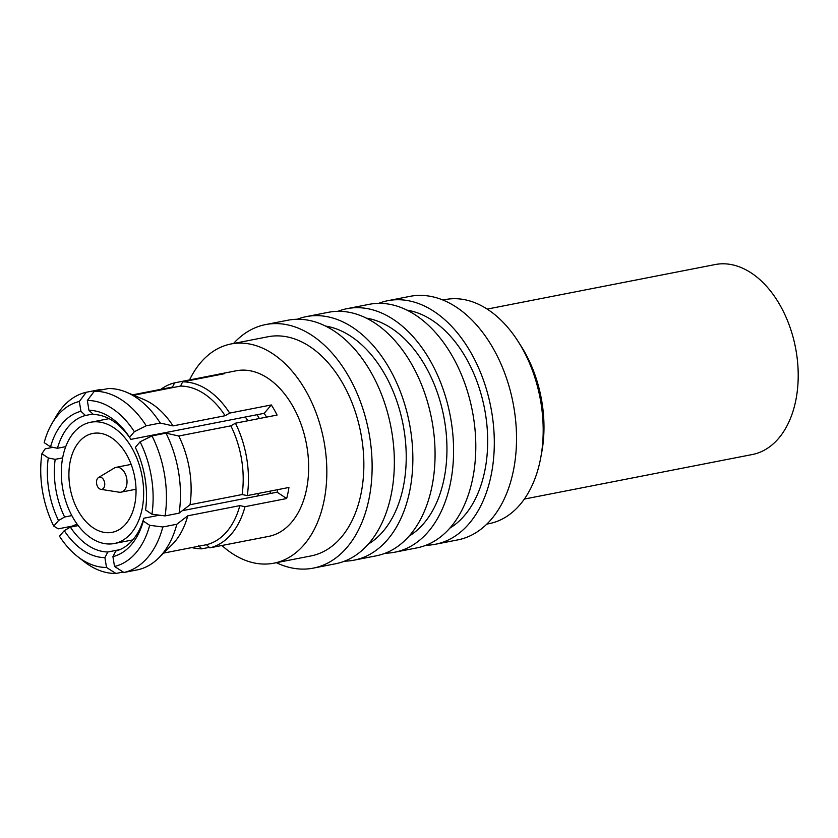 <?xml version="1.0" encoding="UTF-8"?>
<svg xmlns="http://www.w3.org/2000/svg" width="838" height="838" viewBox="0 0 838 838"><rect width="100%" height="100%" fill="white"/><g stroke="black" fill="none" stroke-linecap="round" stroke-linejoin="round"><path stroke-width="1.26" d="M189.556 379.928A111.684 72.581 78.9 0 1 231.005 343.978A111.684 72.581 78.9 0 1 305.901 390.948A111.684 72.581 78.9 0 1 273.837 563.188A111.684 72.581 78.9 0 1 221.913 545.496M231.005 343.978L268.024 336.75A111.684 72.581 78.9 0 1 342.92 383.71A111.684 72.581 78.9 0 1 310.856 555.961L273.837 563.188M276.362 562.696A124.087 80.647 78.9 0 0 313.244 568.133A124.087 80.647 78.9 0 0 348.859 376.754A124.087 80.647 -101.1 0 0 265.646 324.568A124.087 80.647 -101.1 0 0 233.53 343.486M265.646 324.568L287.863 320.231A124.087 80.647 78.9 0 1 371.077 372.407A124.087 80.647 78.9 0 1 335.451 563.796L313.244 568.133M325.594 326.076A114.157 74.194 -101.1 0 1 384.831 374.366A114.157 74.194 78.9 0 1 368.207 544.166M297.281 319.257A124.087 80.647 78.9 0 1 306.373 316.607A124.087 80.647 78.9 0 1 389.586 368.793A124.087 80.647 78.9 0 1 353.971 560.182A124.087 80.647 78.9 0 1 344.544 561.156M306.373 316.607L328.59 312.27A124.087 80.647 78.9 0 1 411.804 364.457A124.087 80.647 78.9 0 1 376.178 555.835L353.971 560.182M366.321 318.126A114.157 74.194 -101.1 0 1 425.557 366.405A114.157 74.194 78.9 0 1 408.934 536.205M338.007 311.296A124.087 80.647 78.9 0 1 347.1 308.656A124.087 80.647 78.9 0 1 430.313 360.832A124.087 80.647 78.9 0 1 394.688 552.221A124.087 80.647 78.9 0 1 385.271 553.195M347.1 308.656L369.307 304.309A124.087 80.647 78.9 0 1 452.53 356.496A124.087 80.647 78.9 0 1 416.905 547.884L394.688 552.221M407.048 310.165A114.157 74.194 -101.1 0 1 466.284 358.444A114.157 74.194 78.9 0 1 449.66 528.254M378.734 303.335A124.087 80.647 78.9 0 1 387.826 300.695A124.087 80.647 78.9 0 1 471.04 352.882A124.087 80.647 78.9 0 1 435.414 544.26A124.087 80.647 78.9 0 1 425.997 545.234M387.826 300.695L410.033 296.348A124.087 80.647 78.9 0 1 493.257 348.535A124.087 80.647 78.9 0 1 457.632 539.923L435.414 544.26M442.956 300.035L445.261 299.585A114.157 74.194 78.9 0 1 518.073 341.38A114.157 74.194 78.9 0 1 521.823 347.592A114.157 74.194 78.9 0 1 540.772 457.538A114.157 74.194 78.9 0 1 489.046 523.666L486.752 524.117M518.073 341.38L521.047 346.042A104.237 67.742 78.9 0 1 524.473 351.719A104.237 67.742 78.9 0 1 541.777 452.101L540.772 457.538M487.203 309.086L715.16 264.546A96.789 62.902 -101.1 0 1 780.063 305.252A96.789 62.902 78.9 0 1 752.283 454.531L524.326 499.071M163.62 553.09L206.483 544.71L209.856 547.853L251.505 539.714A84.376 54.837 78.9 0 1 250.091 540.018L268.6 536.404A84.376 54.837 78.9 0 0 292.829 406.262A84.376 54.837 -101.1 0 0 236.243 370.773L217.723 374.387A84.376 54.837 78.9 0 1 224.322 373.727L182.674 381.866L180.505 386.088L133.661 395.243M229.685 413.092L271.334 404.953L264.18 413.323L130.896 439.374A69.491 45.158 78.9 0 0 93.458 414.506L88.954 410.316A74.456 48.384 78.9 0 1 129.576 437.3L134.352 431.717L146.241 425.788L160.257 423.054L173.037 425.903L225.118 415.721L229.685 413.092A84.376 54.837 -101.1 0 0 182.674 381.866M271.334 404.953A84.376 54.837 78.9 0 1 274.319 409.876A84.376 54.837 78.9 0 1 277.074 415.061L235.426 423.2L230.859 425.84L178.777 436.011L165.997 433.162L151.982 435.896L140.093 441.825L135.327 447.419A74.456 48.384 78.9 0 1 145.571 509.986L151.95 514.218L165.086 515.904L179.102 513.16A92.075 59.844 -101.1 0 0 165.997 433.162M132.687 394.834L172.481 387.062L174.66 382.84A84.376 54.837 -101.1 0 0 160.917 389.324M174.66 382.84L216.309 374.701A84.376 54.837 78.9 0 1 217.723 374.387M216.309 374.701L216.403 375.277M146.241 425.788A92.075 59.844 -101.1 0 0 94.296 391.283L108.312 388.549A92.075 59.844 -101.1 0 1 126.36 392.184A92.075 59.844 -101.1 0 1 160.257 423.054M94.296 391.283L87.341 400.491L88.954 410.316M225.118 415.721A80.658 52.417 -101.1 0 0 180.505 386.088M129.576 437.3L130.896 439.374M264.18 413.323A69.491 45.158 78.9 0 1 266.547 417.115M256.994 414.737A69.491 45.158 78.9 0 1 259.351 418.529M270.569 491.047A69.491 45.158 78.9 0 1 269.899 493.592L182.275 510.709M258.575 493.383A61.771 40.151 78.9 0 1 257.664 495.981M119.865 549.634L107.798 551.991A69.491 45.158 78.9 0 1 70.361 527.123L78.196 525.594M198.459 545.685L201.843 548.817L209.332 547.361M107.798 551.991L104.897 557.626A74.456 48.384 78.9 0 1 64.264 530.643L59.498 536.226A84.376 54.837 -101.1 0 0 77.662 556.6L84.093 561.617A92.075 59.844 -101.1 0 0 115.948 573.454L123.249 572.029M115.948 573.454L106.51 567.452L104.897 557.626M250.091 540.018A84.376 54.837 78.9 0 1 248.666 540.269M187.754 515.81A80.658 52.417 -101.1 0 1 172.104 544.648L158.749 557.919A92.075 59.844 -101.1 0 1 137.987 569.746L123.961 572.48L114.523 566.478L112.921 556.662L115.812 551.016A69.491 45.158 78.9 0 0 143.811 518.23L143.298 521.068L149.677 525.311L162.813 526.987L176.828 524.242L187.754 515.81L239.846 505.628L245.01 506.676L286.659 498.537L277.095 492.189L269.899 493.592M159.419 515.181L143.811 518.23M277.766 489.633A69.491 45.158 78.9 0 1 277.095 492.189M179.102 513.16L190.037 504.727L242.119 494.546L247.283 495.593L288.932 487.454A84.376 54.837 78.9 0 1 286.659 498.537M235.426 423.2A84.376 54.837 78.9 0 1 247.283 495.593M245.01 506.676A84.376 54.837 78.9 0 1 209.856 547.853M201.843 548.817A84.376 54.837 78.9 0 1 191.839 547.57M53.758 526.117L58.524 520.534A74.456 48.384 78.9 0 1 48.279 457.957L41.9 453.725A84.376 54.837 -101.1 0 0 53.758 526.117L58.262 528.841L72.278 526.096L77.075 524.085M71.838 515.6L64.61 517.015L58.524 520.534M62.672 457.883L55.172 459.35L48.279 457.957M41.9 453.725L45.158 448.843L52.846 447.335M65.773 446.644L57.445 448.267L50.552 446.874L44.173 442.642A84.376 54.837 -101.1 0 1 51.736 423.944L55.811 416.863A92.075 59.844 -101.1 0 1 86.272 392.257L100.288 389.513L101.325 389.911M92.924 414.014L85.434 415.48L80.93 411.29L79.327 401.465L86.272 392.257M57.445 448.267A69.491 45.158 78.9 0 1 85.434 415.48M247.901 420.76A61.771 40.151 -101.1 0 0 245.251 417.031M134.352 431.717A84.376 54.837 -101.1 0 0 87.341 400.491M173.037 425.903A80.658 52.417 -101.1 0 0 143.727 399.464L126.36 392.184M132.058 448.236A61.771 40.151 -101.1 0 0 90.63 422.258A61.771 40.151 -101.1 0 0 72.896 517.538A61.771 40.151 -101.1 0 0 114.324 543.516A61.771 40.151 -101.1 0 0 132.058 448.236M126.601 454.625A50.385 32.745 -101.1 0 0 92.819 433.445A50.385 32.745 -101.1 0 0 78.353 511.149A50.385 32.745 -101.1 0 0 112.135 532.329A50.385 32.745 -101.1 0 0 126.601 454.625M100.874 489.35L119.101 492.189A12.654 8.223 -101.1 0 0 121.018 492.157A12.654 8.223 -101.1 0 0 124.653 472.642A12.654 8.223 -101.1 0 0 116.157 467.321A12.654 8.223 -101.1 0 0 114.377 468.013L98.559 477.503A6.201 4.033 -101.1 0 0 97.658 486.731A6.201 4.033 -101.1 0 0 100.874 489.35A6.201 4.033 -101.1 0 0 104.478 486.386A6.201 4.033 -101.1 0 0 103.598 479.765A6.201 4.033 -101.1 0 0 98.559 477.503M64.61 517.015A69.491 45.158 78.9 0 1 55.172 459.35M50.552 446.874A74.456 48.384 78.9 0 1 80.93 411.29M79.327 401.465A84.376 54.837 -101.1 0 0 51.736 423.944M64.264 530.643L70.361 527.123M77.662 556.6A84.376 54.837 -101.1 0 0 106.51 567.452M206.483 544.71A80.658 52.417 -101.1 0 0 239.846 505.628M158.749 557.919A92.075 59.844 -101.1 0 0 176.828 524.242M123.961 572.48A92.075 59.844 -101.1 0 0 162.813 526.987M114.523 566.478A84.376 54.837 -101.1 0 0 149.677 525.311M143.298 521.068A74.456 48.384 78.9 0 1 112.921 556.662M242.119 494.546A80.658 52.417 -101.1 0 0 230.859 425.84M190.037 504.727A80.658 52.417 -101.1 0 0 178.777 436.011M165.086 515.904A92.075 59.844 -101.1 0 0 151.982 435.896M151.95 514.218A84.376 54.837 -101.1 0 0 140.093 441.825M109.076 418.654L90.63 422.258M132.771 539.913L114.324 543.516M136.007 489.235L121.018 492.157M131.157 464.388L116.157 467.321"/></g></svg>
